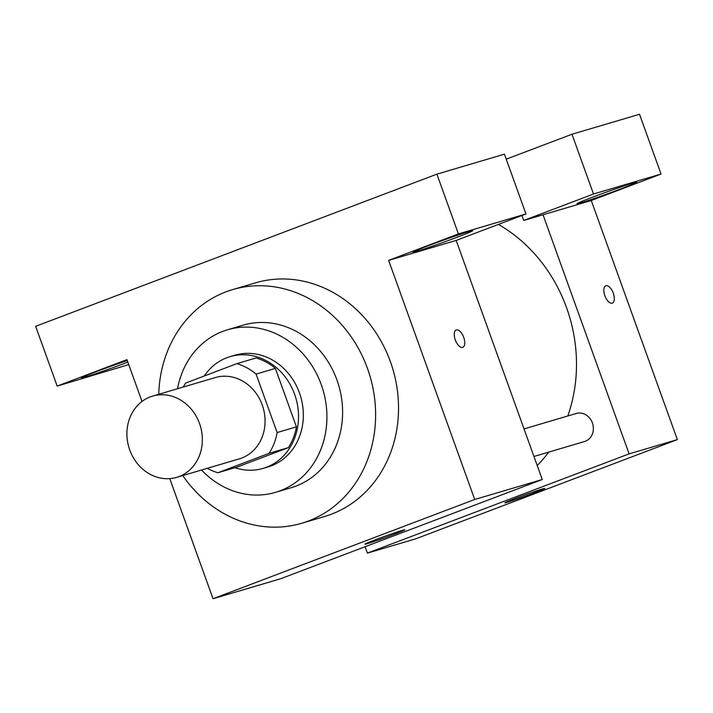 <?xml version="1.0" encoding="UTF-8"?>
<svg xmlns="http://www.w3.org/2000/svg" width="713" height="713" viewBox="0 0 713 713"><rect width="100%" height="100%" fill="white"/><g stroke="black" fill="none" stroke-linecap="round" stroke-linejoin="round"><path stroke-width="1.07" d="M129.739 449.965A42.379 37.29 73.5 0 1 152.627 396.098A42.379 37.29 73.5 0 1 200.398 426.169A42.379 37.29 73.5 0 1 176.637 477.371A42.379 37.29 73.5 0 1 129.739 449.965M152.627 396.098L215.344 377.56A42.379 37.29 73.5 0 1 263.115 407.631A42.379 37.29 73.5 0 1 239.363 458.842L176.637 477.371M236.805 363.666L256.101 357.962A56.906 50.079 73.5 0 1 275.378 368.38L296.43 426.846A56.906 50.079 73.5 0 1 288.382 447.621L237.197 467.033L217.902 472.737L269.086 453.325A56.906 50.079 73.5 0 0 277.125 432.55L256.083 374.084A56.906 50.079 73.5 0 0 236.805 363.666L185.621 383.077A56.906 50.079 73.5 0 0 183.286 387.034M217.902 472.737A56.906 50.079 73.5 0 1 207.296 468.316M234.942 467.701A58.27 51.274 -106.5 0 0 263.159 468.379A58.27 51.274 -106.5 0 0 295.824 397.97A58.27 51.274 -106.5 0 0 230.139 356.625A58.27 51.274 -106.5 0 0 226.921 357.703A58.27 51.274 -106.5 0 0 204.274 376.001M230.139 356.625L234.96 355.199A58.27 51.274 73.5 0 1 300.645 396.544A58.27 51.274 73.5 0 1 267.981 466.953L263.159 468.379M288.382 447.621L269.086 453.325M275.378 368.38L256.083 374.084M296.43 426.846L277.125 432.55M201.538 470.019A84.749 74.58 -106.5 0 0 275.494 492.353A84.749 74.58 -106.5 0 0 322.998 389.94A84.749 74.58 -106.5 0 0 227.456 329.798A84.749 74.58 -106.5 0 0 222.777 331.376A84.749 74.58 -106.5 0 0 177.519 388.737M275.494 492.353L291.171 487.719A84.749 74.58 -106.5 0 0 338.684 385.305A84.749 74.58 -106.5 0 0 243.142 325.164L227.456 329.798M182.76 475.562A121.825 107.217 -106.5 0 0 301.679 523.28A121.825 107.217 -106.5 0 0 369.976 376.063A121.825 107.217 -106.5 0 0 232.634 289.603A121.825 107.217 -106.5 0 0 225.905 291.875A121.825 107.217 -106.5 0 0 158.749 394.289M232.634 289.603L255.548 282.838A121.825 107.217 73.5 0 1 392.89 369.289A121.825 107.217 73.5 0 1 324.593 516.506L301.679 523.28M142.012 401.464L126.95 359.628L57.174 386.089L35.65 326.313L436.891 174.15L504.439 154.186L525.962 213.962L456.177 240.433L388.63 260.388L458.414 233.926L436.891 174.15M169.792 478.628L213.035 598.724L474.715 499.483L388.63 260.388M462.648 347.365A9.269 4.394 -110.8 0 1 455.349 340.048A9.269 4.394 -110.8 0 1 456.222 329.976A9.269 4.394 -110.8 0 1 463.619 337.089A9.269 4.394 -110.8 0 1 462.799 347.311A9.269 4.394 -110.8 0 1 462.648 347.365M213.035 598.724L280.574 578.769L542.254 479.528L456.177 240.433M542.254 479.528L474.715 499.483M57.174 386.089L128.741 364.601M402.328 530.374A21.185 0.668 -19.8 0 1 404.815 529.812A21.185 0.668 -19.8 0 1 385.109 537.62A21.185 0.668 -19.8 0 1 364.949 544.171A21.185 0.668 -19.8 0 1 379.788 538.137A21.185 0.668 -19.8 0 1 402.328 530.374M127.85 362.115A31.782 0.998 -19.8 0 1 97.342 373.131A31.782 0.998 -19.8 0 1 81.46 377.926A31.782 0.998 -19.8 0 1 96.888 371.437A31.782 0.998 -19.8 0 1 127.279 360.537M458.414 233.926L525.962 213.962M428.344 245.727A31.782 0.998 -19.8 0 1 472.719 230.691A31.782 0.998 -19.8 0 1 443.156 242.393A31.782 0.998 -19.8 0 1 412.916 252.215A31.782 0.998 -19.8 0 1 428.344 245.727M462.79 347.311A9.269 4.394 69.2 0 0 463.61 337.089A9.269 4.394 69.2 0 0 456.222 329.976M498.414 224.408A148.313 130.524 73.5 0 1 567.78 415.991M548.689 452.122A148.313 130.524 73.5 0 1 537.228 465.553M524.037 428.914L576.211 413.495A14.616 12.87 73.5 0 1 592.699 423.87A14.616 12.87 73.5 0 1 584.5 441.534L533.957 456.472M365.118 546.711L367.427 553.11L629.107 453.869L543.021 214.765L523.725 220.469L593.501 194.007L661.049 174.043L591.264 200.513L543.021 214.765M506.23 159.168L571.986 134.231L639.525 114.276L661.049 174.043M592.387 197.26A31.782 0.998 -19.8 0 1 636.762 182.216A31.782 0.998 -19.8 0 1 607.2 193.918A31.782 0.998 -19.8 0 1 576.96 203.749A31.782 0.998 -19.8 0 1 592.387 197.26M593.501 194.007L571.986 134.231M523.725 220.469L521.934 215.495M367.427 553.11L415.67 538.85L677.35 439.609L591.264 200.513M542.245 489.029A21.185 0.668 -19.8 0 1 544.732 488.467A21.185 0.668 -19.8 0 1 525.026 496.275A21.185 0.668 -19.8 0 1 504.866 502.825A21.185 0.668 -19.8 0 1 519.706 496.792A21.185 0.668 -19.8 0 1 542.245 489.029M677.35 439.609L629.107 453.869M612.217 303.168A9.269 4.394 -110.8 0 1 604.909 295.85A9.269 4.394 -110.8 0 1 605.792 285.788A9.269 4.394 -110.8 0 1 613.18 292.891A9.269 4.394 -110.8 0 1 612.36 303.114A9.269 4.394 -110.8 0 1 612.217 303.168M612.36 303.123A9.269 4.394 69.2 0 0 613.171 292.9A9.269 4.394 69.2 0 0 605.783 285.788"/></g></svg>
